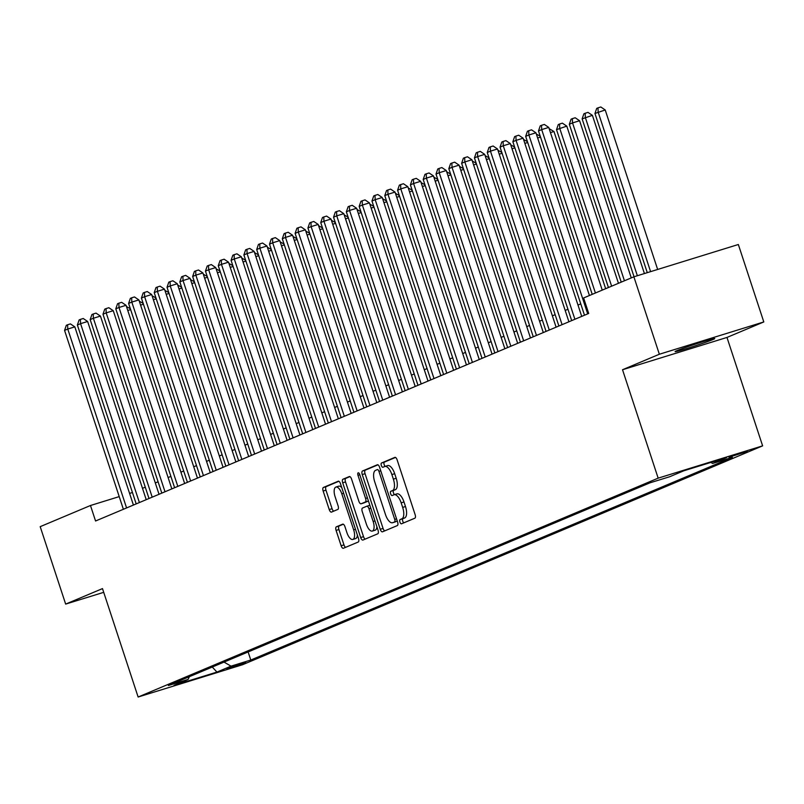 <?xml version="1.0" encoding="UTF-8"?>
<svg xmlns="http://www.w3.org/2000/svg" width="804" height="804" viewBox="0 0 804 804"><rect width="100%" height="100%" fill="white"/><g stroke="black" fill="none" stroke-linecap="round" stroke-linejoin="round"><path stroke-width="1.21" d="M399.93 522.057A2.241 0.955 -107.2 0 0 401.477 523.826A2.241 0.955 -107.2 0 0 401.508 523.806L414.874 518.188A3.206 1.357 -107.2 0 0 415.125 514.62L397.136 459.888A3.206 1.357 -107.2 0 0 394.935 457.355A3.206 1.357 -107.2 0 0 394.875 457.375L381.518 463.003A2.241 0.955 -107.2 0 0 381.337 465.496A2.241 0.955 -107.2 0 0 382.885 467.275A2.241 0.955 -107.2 0 0 382.915 467.255L384.644 466.531A10.251 4.352 -107.2 0 1 384.814 466.471A10.251 4.352 -107.2 0 1 391.87 474.571L393.367 479.124A10.251 4.352 -107.2 0 1 392.543 490.551L390.814 491.274A2.241 0.955 -107.2 0 0 390.633 493.777A2.241 0.955 -107.2 0 0 392.181 495.545A2.241 0.955 -107.2 0 0 392.211 495.535L393.94 494.812A10.251 4.352 -107.2 0 1 394.121 494.741A10.251 4.352 -107.2 0 1 401.166 502.842L402.663 507.404A10.251 4.352 -107.2 0 1 401.839 518.831L400.111 519.555A2.241 0.955 -107.2 0 0 399.93 522.057M394.292 494.701L396.764 493.937A10.251 4.352 -107.2 0 1 396.935 493.867A10.251 4.352 -107.2 0 1 403.99 501.967L405.487 506.53A10.251 4.352 -107.2 0 1 404.663 517.957L402.935 518.68A2.241 0.955 -107.2 0 0 402.754 521.183A2.241 0.955 -107.2 0 0 403.809 522.841M395.498 457.436L384.342 462.129A2.241 0.955 -107.2 0 0 384.161 464.632A2.241 0.955 -107.2 0 0 385.277 466.33M384.995 466.42L387.468 465.657A10.251 4.352 -107.2 0 1 387.639 465.596A10.251 4.352 -107.2 0 1 394.694 473.697L396.191 478.259A10.251 4.352 -107.2 0 1 395.367 489.676L393.638 490.41A2.241 0.955 -107.2 0 0 393.457 492.902A2.241 0.955 -107.2 0 0 394.573 494.601M712.987 339.519A20.884 0.794 161.8 0 0 714.766 338.574A20.884 0.794 161.8 0 0 698.998 342.946A20.884 0.794 161.8 0 0 676.857 350.685A20.884 0.794 161.8 0 0 675.089 351.619A20.884 0.794 161.8 0 0 690.847 347.258A20.884 0.794 161.8 0 0 712.987 339.519M245.773 662.586L226.818 668.647L245.773 662.586M336.343 526.831A3.206 1.357 -107.2 0 0 336.092 530.409L341.137 545.755A3.206 1.357 -107.2 0 0 343.338 548.288A3.206 1.357 -107.2 0 0 343.398 548.268L358.232 542.027A3.206 1.357 -107.2 0 0 358.494 538.459L340.494 483.727A3.206 1.357 -107.2 0 0 338.293 481.194A3.206 1.357 -107.2 0 0 338.243 481.214L323.399 487.465A3.206 1.357 -107.2 0 0 323.148 491.033L329.238 509.575A3.206 1.357 -107.2 0 0 331.449 512.108A3.206 1.357 -107.2 0 0 331.499 512.088L337.851 509.414A3.206 1.357 -107.2 0 0 338.102 505.847L335.087 496.651A8.573 3.638 -107.2 0 1 335.911 487.053A8.573 3.638 -107.2 0 1 341.811 493.817L353.659 529.846A8.573 3.638 -107.2 0 1 352.825 539.454A8.573 3.638 -107.2 0 1 346.926 532.68L344.956 526.67A3.206 1.357 -107.2 0 0 342.755 524.148A3.206 1.357 -107.2 0 0 342.695 524.158L336.343 526.831L339.167 525.967A3.206 1.357 -107.2 0 0 338.916 529.534L343.961 544.881A3.206 1.357 -107.2 0 0 345.599 547.343M102.49 588.598L65.657 604.095L40.2 526.66L90.47 505.505L95.565 520.992L588.709 313.449L583.614 297.962L633.884 276.807L659.35 354.242L622.527 369.739L658.164 478.149L138.127 697.018L102.49 588.598M380.242 529.303A3.206 1.357 -107.2 0 0 382.443 531.836A3.206 1.357 -107.2 0 0 382.493 531.816L397.337 525.575A3.206 1.357 -107.2 0 0 397.588 521.997L379.599 467.275A3.206 1.357 -107.2 0 0 377.398 464.742A3.206 1.357 -107.2 0 0 377.337 464.762L362.503 471.003A3.206 1.357 -107.2 0 0 362.242 474.571L380.242 529.303L383.066 528.429A3.206 1.357 -107.2 0 0 384.704 530.881M377.779 533.796L362.946 540.047A3.206 1.357 -107.2 0 1 362.895 540.057A3.206 1.357 -107.2 0 1 360.684 537.534L342.695 482.802A3.206 1.357 -107.2 0 1 342.956 479.234L349.298 476.561A3.206 1.357 -107.2 0 1 349.358 476.541A3.206 1.357 -107.2 0 1 351.559 479.073L358.855 501.264A3.206 1.357 -107.2 0 0 361.056 503.796A3.206 1.357 -107.2 0 0 361.117 503.776L365.328 502.008A3.206 1.357 -107.2 0 0 365.579 498.44L357.981 475.325A2.241 0.955 -107.2 0 1 358.202 472.812A2.241 0.955 -107.2 0 1 359.75 474.591L378.041 530.228A3.206 1.357 -107.2 0 1 377.779 533.796M728.937 457.255L747.298 451.396L728.937 457.255M658.164 478.149L762.624 445.858L242.587 664.717L138.127 697.018M248.124 651.954L250.788 660.034L732.394 457.345L712.635 463.456L710.867 462.431M250.788 660.034L231.029 666.144L216.939 672.074L174.026 685.34L188.116 679.41L168.358 685.521L649.964 482.832L669.722 476.722L683.812 470.792L726.726 457.526L712.635 463.456M622.527 369.739L726.977 337.439L763.8 321.942L659.35 354.242M763.8 321.942L738.343 244.506L633.884 276.807M65.657 604.095L103.716 592.337M726.977 337.439L762.624 445.858M132.449 492.52L129.585 493.415M119.213 496.611L90.47 505.505M580.769 303.882L577.996 305.058M567.956 309.279L565.182 310.444M555.152 314.666L552.378 315.831M542.338 320.062L539.564 321.228M529.534 325.449L526.761 326.615M516.721 330.836L513.947 332.012M503.917 336.233L501.143 337.399M491.103 341.62L488.329 342.785M478.3 347.006L475.526 348.182M465.486 352.403L462.712 353.569M452.682 357.79L449.908 358.966M439.868 363.187L437.095 364.353M427.065 368.574L424.291 369.739M414.251 373.96L411.477 375.136M401.447 379.357L398.673 380.523M388.633 384.744L385.86 385.91M375.83 390.141L373.056 391.307M363.016 395.528L360.242 396.694M350.212 400.915L347.439 402.09M337.399 406.311L334.625 407.477M324.595 411.698L321.821 412.864M311.781 417.095L309.007 418.261M298.977 422.482L296.204 423.648M286.164 427.869L283.39 429.045M273.36 433.266L270.586 434.431M260.546 438.652L257.772 439.818M247.743 444.039L244.969 445.215M234.929 449.436L232.155 450.602M222.125 454.823L219.341 455.989M209.311 460.22L206.538 461.385M196.508 465.606L193.724 466.772M183.694 470.993L180.92 472.169M170.89 476.39L168.106 477.556M158.076 481.777L155.303 482.943M145.273 487.174L142.489 488.34M188.116 679.41L189.352 676.687M224.025 662.094L231.029 666.144M216.939 672.074L212.266 667.039M377.95 464.823L365.328 470.129A3.206 1.357 -107.2 0 0 365.066 473.707L383.066 528.429M394.553 521.896A2.241 0.955 -107.2 0 0 394.734 519.394L378.935 471.355A2.241 0.955 -107.2 0 0 377.398 469.586A2.241 0.955 -107.2 0 0 377.357 469.596L375.528 470.37A10.251 4.352 -107.2 0 0 374.704 481.787L385.508 514.63A10.251 4.352 -107.2 0 0 392.553 522.721A10.251 4.352 -107.2 0 0 392.724 522.66L397.276 521.052L392.724 522.66M349.921 476.621L345.78 478.36A3.206 1.357 -107.2 0 0 345.519 481.928L363.508 536.66A3.206 1.357 -107.2 0 0 365.157 539.112M363.83 502.942A3.206 1.357 -107.2 0 0 363.88 502.922A3.206 1.357 -107.2 0 0 363.941 502.902L368.152 501.133A3.206 1.357 -107.2 0 0 368.403 500.932M366.433 524.298A8.573 3.638 -107.2 0 0 372.322 531.072A8.573 3.638 -107.2 0 0 373.156 521.464L368.986 508.771A3.206 1.357 -107.2 0 0 366.775 506.239A3.206 1.357 -107.2 0 0 366.724 506.259L362.514 508.038A3.206 1.357 -107.2 0 0 362.252 511.605L366.433 524.298M372.322 531.072L375.146 530.198A8.573 3.638 -107.2 0 0 376.885 526.721M369.86 505.354A3.206 1.357 -107.2 0 0 369.599 505.374A3.206 1.357 -107.2 0 0 369.549 505.394L366.835 506.229M343.308 524.218L339.167 525.967M352.825 539.454L355.649 538.579A8.573 3.638 -107.2 0 0 357.388 535.102M341.78 487.636A8.573 3.638 -107.2 0 0 338.735 486.179L335.911 487.053M338.856 481.274L326.223 486.591A3.206 1.357 -107.2 0 0 325.972 490.159L332.062 508.701A3.206 1.357 -107.2 0 0 333.71 511.163M657.652 269.451L605.211 109.957L594.95 113.485L647.28 272.656M650.597 271.641L598.156 112.138L597.985 107.857L600.809 106.982L605.211 109.957M594.95 113.485L596.699 108.399L597.985 107.857M602.246 290.123L548.75 127.414L541.695 129.595L595.412 292.998M538.489 130.941L540.238 125.856L541.524 125.313L541.695 129.595L538.489 130.941L592.216 294.344M541.524 125.313L544.348 124.439L548.75 127.414M644.416 273.551L592.397 115.344L582.136 118.871L634.044 276.757M637.361 275.732L585.342 117.525L585.171 113.253L587.995 112.379L592.397 115.344M582.136 118.871L583.895 113.786L585.171 113.253M631.271 277.903L579.594 120.731L572.538 122.911L569.332 124.268L621.231 282.124M624.437 280.777L572.538 122.911L572.368 118.64L575.192 117.766L579.594 120.731M569.332 124.268L571.081 119.183L572.368 118.64M618.457 283.299L566.78 126.127L556.519 129.655L608.427 287.52M611.623 286.174L559.725 128.308L559.554 124.027L562.378 123.153L566.78 126.127M556.519 129.655L558.277 124.57L559.554 124.027M605.653 288.686L553.976 131.514L550.459 132.6M549.162 128.67L553.976 131.514M589.432 295.51L535.936 132.801L528.881 134.982L587.694 313.872M525.675 136.328L527.434 131.243L528.71 130.71L528.881 134.982L525.675 136.328L584.498 315.218M528.71 130.71L531.534 129.836L535.936 132.801M581.714 316.384L523.133 138.187L516.078 140.378L574.89 319.258M512.872 141.725L514.62 136.64L515.907 136.097L516.078 140.378L512.872 141.725L571.684 320.615M515.907 136.097L518.731 135.223L523.133 138.187M568.91 321.781L510.319 143.584L503.264 145.765L562.076 324.655M500.058 147.112L501.817 142.027L503.093 141.484L503.264 145.765L500.058 147.112L558.88 326.002M503.093 141.484L505.917 140.61L510.319 143.584M556.097 327.168L497.515 148.971L490.46 151.152L549.273 330.042M487.254 152.499L489.003 147.413L490.289 146.881L490.46 151.152L487.254 152.499L546.067 331.389M490.289 146.881L493.113 146.006L497.515 148.971M540.519 137.102L537.645 137.997M536.358 134.067L540.248 136.288M543.293 332.565L484.701 154.368L477.646 156.549L536.459 335.439M474.44 157.896L476.199 152.81L477.475 152.268L477.646 156.549L474.44 157.896L533.263 336.786M477.475 152.268L480.3 151.393L484.701 154.368M527.705 142.499L524.841 143.383M523.545 139.454L527.434 141.675M530.479 337.951L471.898 159.755L464.843 161.936L523.655 340.826M461.637 163.282L463.385 158.197L464.672 157.654L464.843 161.936L461.637 163.282L520.449 342.172M464.672 157.654L467.496 156.79L471.898 159.755M514.902 147.886L512.027 148.78M510.741 144.851L514.63 147.072M517.675 343.338L459.084 165.142L452.029 167.322L510.841 346.212M448.823 168.679L450.582 163.594L451.858 163.051L452.029 167.322L448.823 168.679L507.646 347.569M451.858 163.051L454.682 162.177L459.084 165.142M502.088 153.283L499.224 154.167M497.927 150.237L501.817 152.458M504.862 348.735L446.28 170.538L439.225 172.719L498.038 351.609M436.019 174.066L437.768 168.981L439.054 168.438L439.225 172.719L436.019 174.066L494.832 352.956M439.054 168.438L441.878 167.564L446.28 170.538M489.284 158.669L486.41 159.554M485.124 155.624L489.013 157.845M492.058 354.122L433.467 175.925L426.411 178.106L485.224 356.996M423.205 179.453L424.964 174.367L426.241 173.835L426.411 178.106L423.205 179.453L482.028 358.343M426.241 173.835L429.065 172.96L433.467 175.925M476.47 164.056L473.606 164.951M472.31 161.021L476.199 163.242M479.244 359.519L420.663 181.312L413.598 183.503L472.42 362.393M410.402 184.85L412.15 179.764L413.437 179.222L413.598 183.503L410.402 184.85L469.214 363.74M413.437 179.222L416.261 178.347L420.663 181.312M463.667 169.453L460.792 170.337M459.506 166.408L463.395 168.629M466.441 364.905L407.849 186.709L400.794 188.89L459.607 367.78M397.588 190.236L399.347 185.151L400.623 184.608L400.794 188.89L397.588 190.236L456.411 369.126M400.623 184.608L403.447 183.744L407.849 186.709M450.853 174.84L447.989 175.724M446.692 171.795L450.582 174.026M453.627 370.292L395.045 192.096L387.98 194.277L446.803 373.167M384.784 195.623L386.533 190.538L387.819 190.005L387.98 194.277L384.784 195.623L443.597 374.513M387.819 190.005L390.643 189.131L395.045 192.096M438.049 180.237L435.175 181.121M433.889 177.192L437.778 179.413M440.823 375.689L382.232 197.493L375.177 199.673L433.989 378.563M371.971 201.02L373.729 195.935L375.006 195.392L375.177 199.673L371.971 201.02L430.793 379.91M375.006 195.392L377.83 194.518L382.232 197.493M425.236 185.623L422.371 186.508M421.075 182.578L424.964 184.799M428.009 381.076L369.428 202.879L362.363 205.06L421.185 383.95M359.167 206.407L360.916 201.322L362.202 200.789L362.363 205.06L359.167 206.407L417.979 385.297M362.202 200.789L365.026 199.915L369.428 202.879M412.432 191.01L409.558 191.905M408.271 187.975L412.161 190.196M415.206 386.463L356.614 208.266L349.559 210.457L408.372 389.337M346.353 211.804L348.112 206.718L349.388 206.176L349.559 210.457L346.353 211.804L405.176 390.694M349.388 206.176L352.212 205.301L356.614 208.266M399.618 196.407L396.754 197.292M395.457 193.362L399.347 195.583M402.392 391.86L343.81 213.663L336.745 215.844L395.568 394.734M333.549 217.191L335.298 212.105L336.585 211.563L336.745 215.844L333.549 217.191L392.362 396.081M336.585 211.563L339.409 210.688L343.81 213.663M386.814 201.794L383.94 202.678M382.654 198.749L386.543 200.98M389.588 397.246L330.997 219.05L323.942 221.231L382.754 400.121M320.736 222.577L322.494 217.492L323.771 216.959L323.942 221.231L320.736 222.577L379.558 401.467M323.771 216.959L326.595 216.085L330.997 219.05M374.001 207.181L371.136 208.075M369.84 204.146L373.729 206.367M376.774 402.643L318.193 224.447L311.128 226.627L369.951 405.517M307.932 227.974L309.681 222.889L310.967 222.346L311.128 226.627L307.932 227.974L366.745 406.864M310.967 222.346L313.791 221.472L318.193 224.447M361.197 212.578L358.323 213.462M357.036 209.532L360.926 211.753M363.971 408.03L305.379 229.833L298.324 232.014L357.137 410.904M295.118 233.361L296.877 228.276L298.153 227.743L298.324 232.014L295.118 233.361L353.941 412.251M298.153 227.743L300.977 226.869L305.379 229.833M348.383 217.964L345.519 218.859M344.223 214.929L348.112 217.15M351.157 413.417L292.576 235.22L285.51 237.401L344.333 416.291M282.315 238.758L284.063 233.673L285.35 233.13L285.51 237.401L282.315 238.758L341.127 417.648M285.35 233.13L288.174 232.255L292.576 235.22M335.58 223.361L332.705 224.246M331.419 220.316L335.308 222.537M338.353 418.814L279.762 240.617L272.707 242.798L331.519 421.688M269.501 244.145L271.26 239.059L272.536 238.517L272.707 242.798L269.501 244.145L328.323 423.035M272.536 238.517L275.36 237.642L279.762 240.617M322.766 228.748L319.902 229.632M318.605 225.703L322.494 227.924M325.54 424.2L266.958 246.004L259.893 248.185L318.716 427.075M256.697 249.531L258.446 244.446L259.732 243.913L259.893 248.185L256.697 249.531L315.51 428.421M259.732 243.913L262.556 243.039L266.958 246.004M309.962 234.135L307.088 235.029M305.801 231.1L309.691 233.321M312.736 429.597L254.144 251.401L247.089 253.582L305.902 432.472M243.883 254.928L245.642 249.843L246.918 249.3L247.089 253.582L243.883 254.928L302.706 433.818M246.918 249.3L249.742 248.426L254.144 251.401M297.148 239.532L294.284 240.416M292.988 236.487L296.877 238.708M299.922 434.984L241.341 256.788L234.276 258.968L293.098 437.858M231.08 260.315L232.828 255.23L234.115 254.687L234.276 258.968L231.08 260.315L289.892 439.205M234.115 254.687L236.939 253.823L241.341 256.788M284.345 244.918L281.47 245.803M280.184 241.873L284.073 244.104M287.118 440.371L228.527 262.174L221.472 264.355L280.284 443.245M218.266 265.712L220.025 260.617L221.301 260.084L221.472 264.355L218.266 265.712L277.089 444.592M221.301 260.084L224.125 259.21L228.527 262.174M271.531 250.315L268.667 251.2M267.37 247.27L271.26 249.491M274.305 445.768L215.723 267.571L208.658 269.752L267.481 448.642M205.462 271.099L207.211 266.013L208.497 265.471L208.658 269.752L205.462 271.099L264.275 449.989M208.497 265.471L211.321 264.596L215.723 267.571M258.727 255.702L255.853 256.587M254.556 252.657L258.456 254.878M261.501 451.155L202.909 272.958L195.854 275.139L254.667 454.029M192.648 276.486L194.407 271.4L195.684 270.868L195.854 275.139L192.648 276.486L251.471 455.376M195.684 270.868L198.508 269.993L202.909 272.958M245.913 261.089L243.049 261.983M241.753 258.054L245.642 260.275M248.687 456.541L190.106 278.345L183.041 280.536L241.863 459.426M179.845 281.882L181.593 276.797L182.88 276.254L183.041 280.536L179.845 281.882L238.657 460.772M182.88 276.254L185.704 275.38L190.106 278.345M233.11 266.486L230.235 267.37M228.939 263.441L232.838 265.662M235.884 461.938L177.292 283.742L170.237 285.922L229.05 464.812M167.031 287.269L168.79 282.184L170.066 281.641L170.237 285.922L167.031 287.269L225.854 466.159M170.066 281.641L172.89 280.777L177.292 283.742M220.296 271.873L217.432 272.757M216.135 268.827L220.025 271.059M223.07 467.325L164.488 289.128L157.423 291.309L216.246 470.199M154.227 292.656L155.976 287.571L157.262 287.038L157.423 291.309L154.227 292.656L213.04 471.546M157.262 287.038L160.086 286.164L164.488 289.128M207.492 277.259L204.618 278.154M203.322 274.224L207.221 276.445M210.266 472.722L151.675 294.525L144.619 296.706L203.432 475.596M141.414 298.053L143.172 292.968L144.449 292.425L144.619 296.706L141.414 298.053L200.236 476.943M144.449 292.425L147.273 291.55L151.675 294.525M194.679 282.656L191.814 283.541M190.518 279.611L194.407 281.832M197.452 478.109L138.871 299.912L131.806 302.093L190.628 480.983M128.61 303.44L130.359 298.354L131.645 297.822L131.806 302.093L128.61 303.44L187.422 482.33M131.645 297.822L134.469 296.947L138.871 299.912M181.865 288.043L179.001 288.937M177.704 285.008L181.603 287.229M184.649 483.495L126.057 305.299L119.002 307.48L177.815 486.37M115.796 308.837L117.555 303.751L118.831 303.208L119.002 307.48L115.796 308.837L174.619 487.726M118.831 303.208L121.655 302.334L126.057 305.299M169.061 293.44L166.197 294.324M164.9 290.395L168.79 292.616M171.835 488.892L113.253 310.696L106.188 312.877L165.011 491.767M102.992 314.223L104.741 309.138L106.027 308.595L106.188 312.877L102.992 314.223L161.805 493.113M106.027 308.595L108.852 307.721L113.253 310.696M156.247 298.827L153.383 299.711M152.087 295.782L155.986 298.003M159.031 494.279L100.44 316.083L93.385 318.263L152.197 497.153M90.179 319.61L91.937 314.525L93.214 313.992L93.385 318.263L90.179 319.61L149.001 498.5M93.214 313.992L96.038 313.118L100.44 316.083M143.444 304.213L140.569 305.108M139.283 301.178L143.172 303.399M146.217 499.676L87.636 321.479L80.571 323.66L139.393 502.55M77.375 325.007L79.124 319.922L80.41 319.379L80.571 323.66L77.375 325.007L136.188 503.897M80.41 319.379L83.234 318.505L87.636 321.479M130.63 309.61L127.766 310.495M126.469 306.565L130.369 308.786M133.414 505.063L74.822 326.866L67.767 329.047L126.58 507.937M64.561 330.394L66.32 325.308L67.596 324.766L67.767 329.047L64.561 330.394L123.384 509.284M67.596 324.766L70.42 323.901L74.822 326.866M743.399 452.35L743.62 453.034M404.663 517.957L401.839 518.831M405.487 506.53L402.663 507.404M403.99 501.967L401.166 502.842M393.638 490.41L390.814 491.274M395.367 489.676L392.543 490.551M396.191 478.259L393.367 479.124M394.694 473.697L391.87 474.571M384.342 462.129L381.518 463.003M402.935 518.68L400.111 519.555M365.066 473.707L362.242 474.571M365.328 470.129L362.503 471.003M396.553 518.831L394.734 519.394M380.754 470.792L378.935 471.355M363.508 536.66L360.684 537.534M345.519 481.928L342.695 482.802M345.78 478.36L342.956 479.234M363.941 502.902L361.117 503.776M368.152 501.133L365.328 502.008M367.398 497.877L365.579 498.44M359.8 474.762L357.981 475.325M374.976 520.902L373.156 521.464M370.805 508.208L368.986 508.771M355.468 529.283L353.659 529.846M343.63 493.254L341.811 493.817M332.062 508.701L329.238 509.575M325.972 490.159L323.148 491.033M326.223 486.591L323.399 487.465M343.961 544.881L341.137 545.755M338.916 529.534L336.092 530.409M396.935 493.867L394.121 494.741M387.639 465.596L384.814 466.471M395.377 521.856L392.553 522.721M363.88 502.922L361.056 503.796M369.599 505.374L366.775 506.239"/></g></svg>
